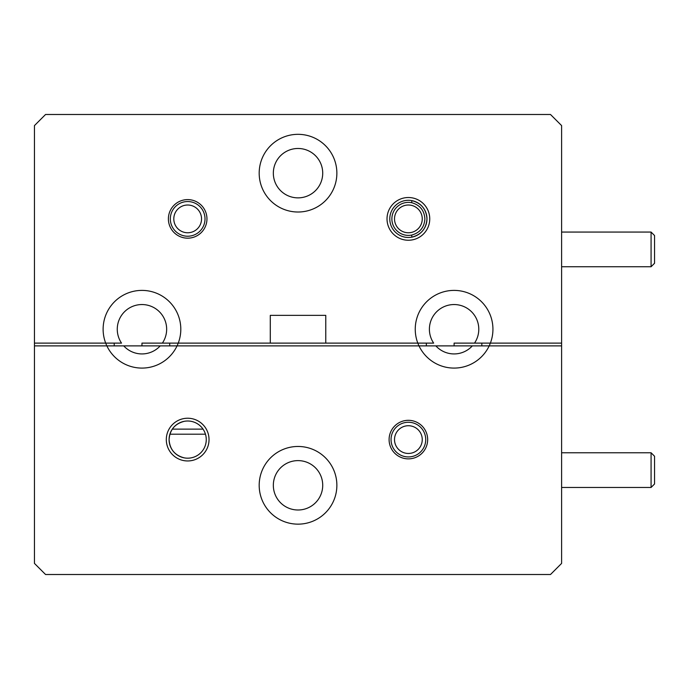 <?xml version="1.0" encoding="UTF-8"?>
<svg xmlns="http://www.w3.org/2000/svg" width="689" height="689" viewBox="0 0 689 689"><rect width="100%" height="100%" fill="white"/><g stroke="black" fill="none" stroke-linecap="round" stroke-linejoin="round"><path stroke-width="1.03" d="M450.623 345.887C442.45 345.887 442.45 345.887 450.623 345.887M336.869 485.306A38.842 38.842 0 0 0 298.027 446.463A38.842 38.842 0 0 0 259.185 485.306A38.842 38.842 0 0 0 298.027 524.148A38.842 38.842 0 0 0 336.869 485.306M427.662 439.599A19.283 19.283 0 0 0 408.379 420.316A19.283 19.283 0 0 0 389.096 439.599A19.283 19.283 0 0 0 408.379 458.874A19.283 19.283 0 0 0 427.662 439.599M209.034 439.599A21.368 21.368 0 0 0 187.675 418.232A21.368 21.368 0 0 0 166.307 439.599A21.368 21.368 0 0 0 187.675 460.958A21.368 21.368 0 0 0 209.034 439.599M184.273 457.875C174.834 455.42 169.77 449.323 169.081 439.599A18.586 18.586 0 0 0 187.675 458.185A18.586 18.586 0 0 0 206.261 439.599A18.586 18.586 0 0 0 187.675 421.005A18.586 18.586 0 0 0 169.081 439.599C169.77 429.858 174.834 423.769 184.273 421.323M273.335 485.306A24.692 24.692 0 0 1 298.027 460.614A24.692 24.692 0 0 1 322.719 485.306A24.692 24.692 0 0 1 298.027 509.998A24.692 24.692 0 0 1 273.335 485.306M106.864 345.887L34.45 345.887L34.45 563.404L45.552 574.505L550.502 574.505L561.604 563.404L561.604 345.887L106.864 345.887A38.842 38.842 0 0 0 178.244 343.113L270.286 343.113L270.286 315.364L325.776 315.364L325.776 343.113L433.665 343.113A24.692 24.692 0 0 1 454.094 304.547A24.692 24.692 0 0 1 474.523 343.113L561.604 343.113L561.604 125.596L550.502 114.495L45.552 114.495L34.45 125.596L34.45 343.113L121.531 343.113A24.692 24.692 0 0 1 141.96 304.547A24.692 24.692 0 0 1 162.389 343.113L178.244 343.113A38.842 38.842 0 0 0 141.96 290.396A38.842 38.842 0 0 0 105.684 343.113L114.219 343.113L114.219 345.887L106.864 345.887A38.842 38.842 0 0 1 105.684 343.113L34.45 343.113L34.45 345.887L106.864 345.887M418.998 345.887A38.842 38.842 0 0 0 492.936 329.239A38.842 38.842 0 0 0 454.094 290.396A38.842 38.842 0 0 0 417.81 343.113L426.345 343.113L426.345 345.887L418.998 345.887A38.842 38.842 0 0 1 417.81 343.113L169.709 343.113L169.709 345.887L418.998 345.887M141.96 345.887L160.201 345.887A24.692 24.692 0 0 1 123.727 345.887L141.96 345.887L141.96 343.113L162.389 343.113L141.96 343.113M454.094 345.887L472.327 345.887A24.692 24.692 0 0 1 435.853 345.887L454.094 345.887L454.094 343.113L474.523 343.113L454.094 343.113M336.869 173.172A38.842 38.842 0 0 0 298.027 134.329A38.842 38.842 0 0 0 259.185 173.172A38.842 38.842 0 0 0 298.027 212.014A38.842 38.842 0 0 0 336.869 173.172M206.958 218.887A19.283 19.283 0 0 0 187.675 199.603A19.283 19.283 0 0 0 168.392 218.887A19.283 19.283 0 0 0 187.675 238.17A19.283 19.283 0 0 0 206.958 218.887M429.747 218.887A21.368 21.368 0 0 0 408.379 197.519A21.368 21.368 0 0 0 387.02 218.887A21.368 21.368 0 0 0 408.379 240.246A21.368 21.368 0 0 0 429.747 218.887M411.781 202.73L411.781 200.611C421.22 203.066 426.284 209.155 426.973 218.887A18.586 18.586 0 0 0 408.379 200.292A18.586 18.586 0 0 0 389.793 218.887A18.586 18.586 0 0 0 408.379 237.472A18.586 18.586 0 0 0 426.973 218.887C426.284 228.619 421.22 234.708 411.781 237.162L411.781 235.044C419.954 232.736 424.329 227.353 424.889 218.887C424.312 210.412 419.945 205.029 411.781 202.73A16.51 16.51 0 0 0 391.877 218.887A16.51 16.51 0 0 0 411.781 235.044M273.335 173.172A24.692 24.692 0 0 1 298.027 148.48A24.692 24.692 0 0 1 322.719 173.172A24.692 24.692 0 0 1 298.027 197.864A24.692 24.692 0 0 1 273.335 173.172M490.37 343.113L561.604 343.113L561.604 345.887L481.835 345.887L481.835 343.113L490.37 343.113M169.882 434.199L205.46 434.199M203.031 429.126L172.31 429.126M422.254 218.887A13.875 13.875 0 0 1 408.379 232.761A13.875 13.875 0 0 1 394.513 218.887A13.875 13.875 0 0 1 408.379 205.012A13.875 13.875 0 0 1 422.254 218.887M561.604 487.459L651.079 487.459L651.079 452.776L561.604 452.776M651.079 487.459L654.55 483.988L654.55 456.239L651.079 452.776M561.604 266.746L651.079 266.746L651.079 232.064L561.604 232.064M651.079 266.746L654.55 263.276L654.55 235.535L651.079 232.064M205.012 218.887A17.337 17.337 0 0 1 187.675 236.224A17.337 17.337 0 0 1 170.329 218.887A17.337 17.337 0 0 1 187.675 201.541A17.337 17.337 0 0 1 205.012 218.887M201.541 218.887A13.875 13.875 0 0 1 187.675 232.761A13.875 13.875 0 0 1 173.8 218.887A13.875 13.875 0 0 1 187.675 205.012A13.875 13.875 0 0 1 201.541 218.887M425.724 439.599A17.337 17.337 0 0 1 408.379 456.936A17.337 17.337 0 0 1 391.042 439.599A17.337 17.337 0 0 1 408.379 422.254A17.337 17.337 0 0 1 425.724 439.599M422.254 439.599A13.875 13.875 0 0 1 408.379 453.465A13.875 13.875 0 0 1 394.513 439.599A13.875 13.875 0 0 1 408.379 425.724A13.875 13.875 0 0 1 422.254 439.599"/></g></svg>
